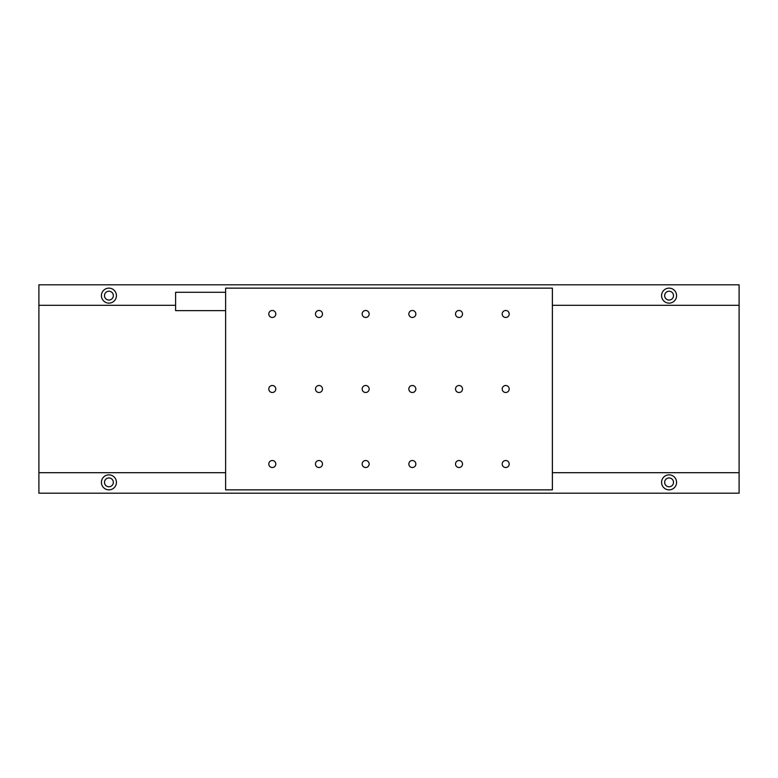 <?xml version="1.0" encoding="UTF-8"?>
<svg xmlns="http://www.w3.org/2000/svg" width="778" height="778" viewBox="0 0 778 778"><rect width="100%" height="100%" fill="white"/><g stroke="black" fill="none" stroke-linecap="round" stroke-linejoin="round"><path stroke-width="1.17" d="M661.582 295.64A7.498 7.498 0 0 0 669.08 303.138A7.498 7.498 0 0 0 676.578 295.64A7.498 7.498 0 0 0 669.08 288.142A7.498 7.498 0 0 0 661.582 295.64M661.582 482.36A7.498 7.498 0 0 0 669.08 489.858A7.498 7.498 0 0 0 676.578 482.36A7.498 7.498 0 0 0 669.08 474.862A7.498 7.498 0 0 0 661.582 482.36M101.422 482.36A7.498 7.498 0 0 0 108.92 489.858A7.498 7.498 0 0 0 116.418 482.36A7.498 7.498 0 0 0 108.92 474.862A7.498 7.498 0 0 0 101.422 482.36M101.422 295.64A7.498 7.498 0 0 0 108.92 303.138A7.498 7.498 0 0 0 116.418 295.64A7.498 7.498 0 0 0 108.92 288.142A7.498 7.498 0 0 0 101.422 295.64M113.335 295.64A4.415 4.415 0 0 1 108.92 300.055A4.415 4.415 0 0 1 104.505 295.64A4.415 4.415 0 0 1 108.92 291.225A4.415 4.415 0 0 1 113.335 295.64M113.335 482.36A4.415 4.415 0 0 1 108.92 486.775A4.415 4.415 0 0 1 104.505 482.36A4.415 4.415 0 0 1 108.92 477.945A4.415 4.415 0 0 1 113.335 482.36M673.495 482.36A4.415 4.415 0 0 1 669.08 486.775A4.415 4.415 0 0 1 664.665 482.36A4.415 4.415 0 0 1 669.08 477.945A4.415 4.415 0 0 1 673.495 482.36M673.495 295.64A4.415 4.415 0 0 1 669.08 300.055A4.415 4.415 0 0 1 664.665 295.64A4.415 4.415 0 0 1 669.08 291.225A4.415 4.415 0 0 1 673.495 295.64M38.9 472.693L38.9 493.194L739.1 493.194L739.1 284.806L38.9 284.806L38.9 472.693L225.62 472.693M739.1 305.307L552.38 305.307M175.604 305.307L38.9 305.307M552.38 472.693L739.1 472.693M322.481 464.019A3.501 3.501 0 0 0 318.98 460.518A3.501 3.501 0 0 0 315.479 464.019A3.501 3.501 0 0 0 318.98 467.52A3.501 3.501 0 0 0 322.481 464.019M322.481 389A3.501 3.501 0 0 0 318.98 385.499A3.501 3.501 0 0 0 315.479 389A3.501 3.501 0 0 0 318.98 392.501A3.501 3.501 0 0 0 322.481 389M225.62 310.646L175.604 310.646L175.604 292.304L225.62 292.304M275.801 464.019A3.501 3.501 0 0 0 272.3 460.518A3.501 3.501 0 0 0 268.799 464.019A3.501 3.501 0 0 0 272.3 467.52A3.501 3.501 0 0 0 275.801 464.019M369.161 389A3.501 3.501 0 0 0 365.66 385.499A3.501 3.501 0 0 0 362.159 389A3.501 3.501 0 0 0 365.66 392.501A3.501 3.501 0 0 0 369.161 389M415.841 389A3.501 3.501 0 0 0 412.34 385.499A3.501 3.501 0 0 0 408.839 389A3.501 3.501 0 0 0 412.34 392.501A3.501 3.501 0 0 0 415.841 389M462.521 389A3.501 3.501 0 0 0 459.02 385.499A3.501 3.501 0 0 0 455.519 389A3.501 3.501 0 0 0 459.02 392.501A3.501 3.501 0 0 0 462.521 389M369.161 464.019A3.501 3.501 0 0 0 365.66 460.518A3.501 3.501 0 0 0 362.159 464.019A3.501 3.501 0 0 0 365.66 467.52A3.501 3.501 0 0 0 369.161 464.019M415.841 464.019A3.501 3.501 0 0 0 412.34 460.518A3.501 3.501 0 0 0 408.839 464.019A3.501 3.501 0 0 0 412.34 467.52A3.501 3.501 0 0 0 415.841 464.019M462.521 464.019A3.501 3.501 0 0 0 459.02 460.518A3.501 3.501 0 0 0 455.519 464.019A3.501 3.501 0 0 0 459.02 467.52A3.501 3.501 0 0 0 462.521 464.019M509.201 464.019A3.501 3.501 0 0 0 505.7 460.518A3.501 3.501 0 0 0 502.199 464.019A3.501 3.501 0 0 0 505.7 467.52A3.501 3.501 0 0 0 509.201 464.019M275.801 389A3.501 3.501 0 0 0 272.3 385.499A3.501 3.501 0 0 0 268.799 389A3.501 3.501 0 0 0 272.3 392.501A3.501 3.501 0 0 0 275.801 389M509.201 389A3.501 3.501 0 0 0 505.7 385.499A3.501 3.501 0 0 0 502.199 389A3.501 3.501 0 0 0 505.7 392.501A3.501 3.501 0 0 0 509.201 389M275.801 313.981A3.501 3.501 0 0 0 272.3 310.48A3.501 3.501 0 0 0 268.799 313.981A3.501 3.501 0 0 0 272.3 317.482A3.501 3.501 0 0 0 275.801 313.981M322.481 313.981A3.501 3.501 0 0 0 318.98 310.48A3.501 3.501 0 0 0 315.479 313.981A3.501 3.501 0 0 0 318.98 317.482A3.501 3.501 0 0 0 322.481 313.981M369.161 313.981A3.501 3.501 0 0 0 365.66 310.48A3.501 3.501 0 0 0 362.159 313.981A3.501 3.501 0 0 0 365.66 317.482A3.501 3.501 0 0 0 369.161 313.981M415.841 313.981A3.501 3.501 0 0 0 412.34 310.48A3.501 3.501 0 0 0 408.839 313.981A3.501 3.501 0 0 0 412.34 317.482A3.501 3.501 0 0 0 415.841 313.981M462.521 313.981A3.501 3.501 0 0 0 459.02 310.48A3.501 3.501 0 0 0 455.519 313.981A3.501 3.501 0 0 0 459.02 317.482A3.501 3.501 0 0 0 462.521 313.981M509.201 313.981A3.501 3.501 0 0 0 505.7 310.48A3.501 3.501 0 0 0 502.199 313.981A3.501 3.501 0 0 0 505.7 317.482A3.501 3.501 0 0 0 509.201 313.981M552.38 288.142L552.38 489.858L225.62 489.858L225.62 288.142L552.38 288.142"/></g></svg>
